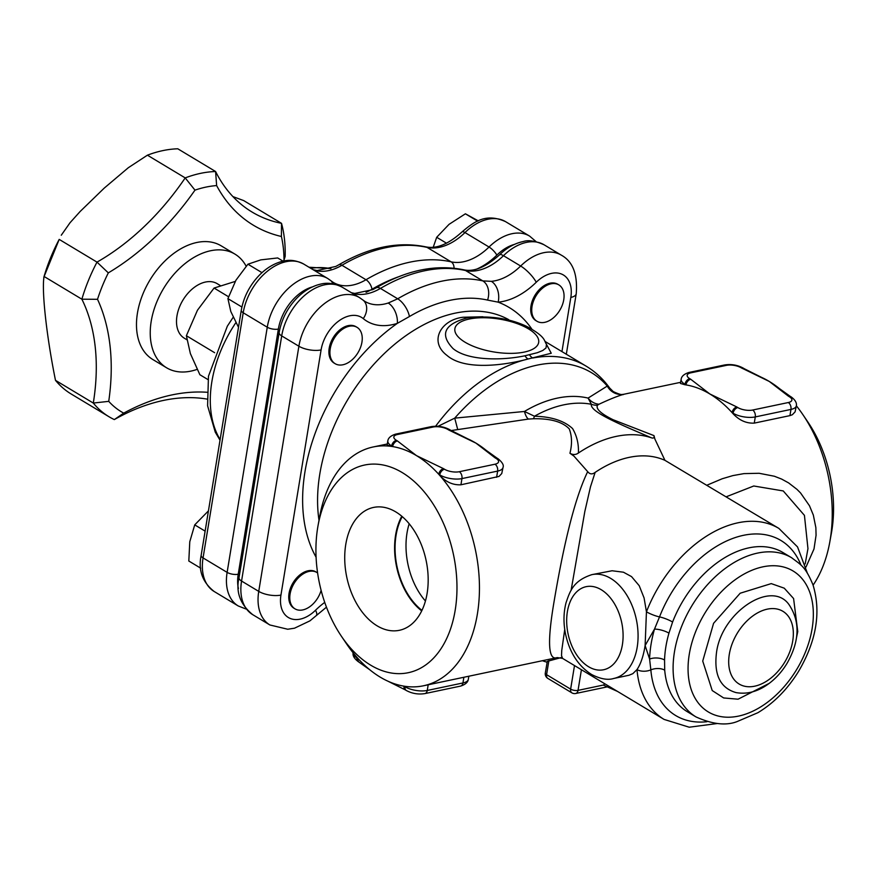 <?xml version="1.0" encoding="UTF-8"?>
<svg xmlns="http://www.w3.org/2000/svg" width="876" height="876" viewBox="0 0 876 876"><rect width="100%" height="100%" fill="white"/><g stroke="black" fill="none" stroke-linecap="round" stroke-linejoin="round"><path stroke-width="1.31" d="M524.976 355.776C502.923 360.463 468.277 361.076 453.155 348.681C439.632 334.61 444.11 324.405 466.59 318.054L468.529 317.714C490.111 315.524 509.372 318.36 526.334 326.222C546.679 337.052 543.854 341.082 546.482 344.246L546.022 347.947L542.781 350.488L537.327 352.71L524.976 355.776A10.611 6.57 77.7 0 0 528.031 359.018L551.245 353.247L546.701 344.75M482.873 316.762L463.097 317.254C441.088 319.674 428.419 341.454 446.99 355.415C465.211 371.271 506.832 364.788 528.031 359.018A151.209 98.999 121 0 0 435.624 426.218M529.498 354.824A10.611 7.107 -101.7 0 0 532.728 358.021A151.209 98.999 121 0 1 586.022 366.08C595.297 371.687 603.159 378.98 609.597 387.948L607.276 386.064L588.092 398.087L591.366 404.274A124.677 81.632 -59 0 0 534.459 416.231A15.921 3.11 -88.1 0 1 533.265 418.761C550.446 418.399 562.436 421.772 569.247 428.879C571.995 435.996 572.236 444.132 569.947 453.275C572.948 454.994 575.762 454.918 578.401 453.034C578.817 444.044 576.879 435.887 572.575 428.572C564.221 420.787 551.519 416.669 534.459 416.231L524.428 411.468L454.732 418.137L438.022 426.305M578.401 453.034A124.677 81.632 -59 0 1 651.207 437.726C624.533 426.13 589.417 412.136 591.366 404.274A15.921 15.461 159.6 0 0 597.443 405.26L599.02 404.23A15.921 13.983 -114.6 0 1 588.092 398.087A127.524 83.494 121 0 0 524.428 411.468A15.921 5.004 -95.5 0 0 528.469 419.067L533.265 418.761M609.597 387.948L613.178 391.528C619.212 394.419 622.77 395.328 623.854 394.255L623.854 394.255A15.921 15.604 -100.3 0 1 607.276 386.064A148.362 97.137 -59 0 0 454.732 418.137L457.633 429.207M451.195 430.565L528.469 419.067M547.073 662.212A124.677 81.632 -59 0 1 542.551 660.745M599.02 404.23C610.2 398.996 618.653 395.634 624.369 394.156M651.207 437.726C653.474 438.58 654.405 437.869 653.978 435.613L612.97 419.681C600.903 413.68 595.724 408.884 597.443 405.26M653.978 435.613L654.909 439.117L664.95 460.338L778.884 528.414A111.416 72.949 121 0 0 646.444 611.798L645.119 645.546C643.422 656.113 640.717 664.117 636.983 669.582L632.833 673.666L628.913 675.276L613.737 678.473A53.053 34.263 -101.9 0 0 638.046 633.622A53.053 34.263 -101.9 0 0 610.703 578.401A53.053 34.263 -101.9 0 0 591.902 574.634C573.123 580.766 570.013 591.158 566.016 602.83C563.443 612.915 563.323 623.504 565.655 634.596C569.761 652.861 578.445 666.187 591.705 674.564C600.531 679.02 607.878 680.323 613.737 678.473M806.029 566.969L813.99 548.989L816.071 535.258L815.863 527.626L813.333 515.077L809.468 505.737L800.587 492.991L796.919 489.312L788.597 482.895L781.666 479.095L774.362 476.237L759.098 473.281L743.921 473.62L732.873 475.602L722.24 478.745L706.965 485.195M791.313 397.003L790.305 396.401A5.311 3.471 121 0 0 788.367 396.138L789.364 396.74A5.311 3.471 121 0 1 791.313 397.003C795.222 399.971 796.908 402.894 796.361 405.796L795.101 411.851L792.342 414.742L789.944 415.618L790.962 409.42A5.311 3.427 -101.9 0 0 788.312 402.533L752.637 410.034A5.311 3.427 78.1 0 1 755.287 416.921L790.962 409.42A15.921 6.252 9.3 0 0 796.361 405.796A122.027 78.807 78.1 0 1 802.985 414.797A122.027 78.807 78.1 0 1 829.769 542.156A122.027 78.807 78.1 0 1 813.103 585.157M789.944 415.618L754.269 423.119C746.319 423.502 739.235 420.349 733.015 413.658A122.027 78.807 -101.9 0 0 732.084 412.618A122.027 78.807 -101.9 0 0 709.812 393.948A122.027 78.807 -101.9 0 0 685.963 384.903A122.027 78.807 -101.9 0 0 684.89 384.739L680.455 383.458L681.145 379.231A15.921 6.252 9.3 0 0 684.966 384.301L685.963 384.903A5.311 3.471 -59 0 1 690.715 379.253L689.719 378.651A5.311 3.471 121 0 0 684.966 384.301L684.89 384.739M496.035 458.411A5.311 3.471 -59 0 1 497.973 458.685L496.977 458.082A5.311 3.471 121 0 0 495.028 457.809L496.035 458.411A10.611 4.172 -170.7 0 1 494.984 464.214A5.311 3.427 78.1 0 1 497.634 471.091A15.921 6.252 9.3 0 0 503.021 467.466L501.762 473.533L499.013 476.424L460.94 484.789C452.98 485.184 445.895 482.03 439.675 475.339A122.027 78.807 -101.9 0 0 438.745 474.288A122.027 78.807 -101.9 0 0 416.472 455.619A122.027 78.807 -101.9 0 0 392.634 446.574A122.027 78.807 -101.9 0 0 391.561 446.41A122.027 78.807 -101.9 0 0 373.231 446.957A122.027 78.807 -101.9 0 0 319.707 516.402L318.076 525.425A106.116 68.536 78.1 0 1 402.215 472.569A106.116 68.536 78.1 0 1 449.662 631.399A106.116 68.536 78.1 0 1 341.355 636.173A106.116 68.536 78.1 0 1 318.076 525.425M341.355 636.173L346.491 643.772A122.027 78.807 -101.9 0 0 357.003 657.405A122.027 78.807 -101.9 0 0 357.934 658.445A122.027 78.807 -101.9 0 0 369.913 669.866A122.027 78.807 -101.9 0 0 380.206 677.126A122.027 78.807 -101.9 0 0 387.991 681.221A122.027 78.807 -101.9 0 0 404.055 686.171A122.027 78.807 -101.9 0 0 405.128 686.335A122.027 78.807 -101.9 0 0 423.447 685.788A122.027 78.807 -101.9 0 0 478.964 600.805A122.027 78.807 -101.9 0 0 439.675 475.339L439.752 474.901A5.311 3.471 -59 0 1 444.504 469.251L443.497 468.649A5.311 3.471 121 0 0 438.745 474.288L439.752 474.901A15.921 6.252 9.3 0 0 461.948 478.592A5.311 3.427 -101.9 0 0 459.309 471.715A10.611 4.172 -170.7 0 1 444.504 469.251M443.497 468.649L416.472 455.619L397.386 440.924A5.311 3.471 -59 0 0 392.634 446.574L387.115 445.139L387.816 440.902A15.921 6.252 9.3 0 0 391.627 445.972A5.311 3.471 -59 0 1 396.379 440.321A10.611 4.172 -170.7 0 1 397.43 434.529L433.105 427.028A5.311 3.427 -101.9 0 0 431.233 426.645L395.558 434.146A5.311 3.427 78.1 0 1 397.43 434.529M467.773 438.843A122.027 78.807 78.1 0 1 468.091 438.996A122.027 78.807 78.1 0 1 475.942 443.114A122.027 78.807 78.1 0 1 486.202 450.352A122.027 78.807 78.1 0 1 486.541 450.625M569.947 453.275L573.966 456.133L587.687 471.649C572.619 502.671 561.483 557.355 553.873 602.754C547.171 642.601 548.299 660.876 557.235 657.591L423.447 685.788M206.966 392.262A217.533 142.427 121 0 0 123.724 413.133A127.338 83.373 -59 0 1 108.733 401.35A217.533 142.427 121 0 0 97.521 299.307A127.338 83.373 -59 0 1 108.317 272.874A217.533 142.427 121 0 0 194.976 190.136L185.208 177.905L147.409 155.183A137.948 90.316 121 0 1 177.784 148.789L215.595 171.521L216.635 185.581A217.533 142.427 121 0 0 281.404 236.487L281.525 223.336A206.922 135.473 -59 0 1 252.08 212.058A206.922 135.473 -59 0 1 215.595 171.521A137.948 90.316 121 0 0 185.208 177.905A206.922 135.473 -59 0 1 97.006 262.121A137.948 90.316 121 0 0 81.873 299.198A206.922 135.473 -59 0 1 93.294 403.059A137.948 90.316 121 0 0 109.062 416.779A137.948 90.316 121 0 0 114.318 419.582A206.922 135.473 -59 0 1 207.054 399.095M281.404 236.487A127.338 83.373 -59 0 1 283.999 260.106L285.16 256.449A137.948 90.316 121 0 0 281.525 223.336L243.714 200.604L232.906 196.585M283.999 260.106A217.533 142.427 121 0 0 283.331 261.114M123.724 413.133L114.318 419.582M108.733 401.35L93.294 403.059L55.484 380.337A137.948 90.316 121 0 0 71.252 394.047L109.062 416.779M97.521 299.307L81.873 299.198L44.063 276.466L43.8 277.298L59.196 239.4A137.948 90.316 121 0 0 44.063 276.466C41.522 290.46 46.516 335.979 55.484 380.337M108.317 272.874L97.006 262.121L59.196 239.4M194.976 190.136A127.338 83.373 -59 0 1 216.635 185.581M147.409 155.183L128.301 167.732L104.2 188.143L80.132 211.499L70.025 222.745L61.265 235.228M246.145 266.195A66.324 43.428 121 0 0 234.91 254.095L221.168 245.827A66.324 43.428 121 0 0 171.302 255.31A66.324 43.428 121 0 0 137.444 313.093A66.324 43.428 121 0 0 152.829 359.521L166.582 367.778A66.324 43.428 121 0 0 197.133 369.365M234.91 254.095A66.324 43.428 121 0 0 185.055 263.577A66.324 43.428 121 0 0 151.198 321.361A66.324 43.428 121 0 0 166.582 367.778M220.139 285.456L217.149 283.649A31.832 20.838 121 0 0 193.213 288.204A31.832 20.838 121 0 0 176.963 315.94A31.832 20.838 121 0 0 184.343 338.224L186.884 339.746M214.631 352.7L186.38 335.716L190.366 353.565L199.881 374.731L207.962 379.582M228.548 296.756L214.072 288.051L197.461 310.224L186.38 335.716M235.25 281.415L214.072 288.051M544.741 322.335A21.221 13.896 -59 0 1 536.966 321.262A21.221 13.896 -59 0 1 535.981 295.924A21.221 13.896 -59 0 1 558.833 284.886A21.221 13.896 -59 0 1 562.315 305.067A21.221 13.896 -59 0 1 544.741 322.335M536.966 321.262L535.937 320.649A21.221 13.896 -59 0 1 534.951 295.3A21.221 13.896 -59 0 1 557.793 284.273L558.833 284.886M361.941 342.177A21.221 13.896 -59 0 1 351.101 360.66A21.221 13.896 -59 0 1 335.147 363.704A21.221 13.896 -59 0 1 334.172 338.355A21.221 13.896 -59 0 1 357.014 327.317A21.221 13.896 -59 0 1 361.941 342.177M335.147 363.704L334.117 363.08A21.221 13.896 -59 0 1 333.143 337.731A21.221 13.896 -59 0 1 355.985 326.704L357.014 327.317M321.109 590.347A21.221 13.896 -59 0 1 295.004 608.853A21.221 13.896 -59 0 1 291.522 588.683A21.221 13.896 -59 0 1 309.086 571.404A21.221 13.896 -59 0 1 316.871 572.477A21.221 13.896 -59 0 1 317.605 572.959M295.004 608.853L293.975 608.229A21.221 13.896 -59 0 1 290.493 588.059A21.221 13.896 -59 0 1 308.056 570.78A21.221 13.896 -59 0 1 315.842 571.853L316.871 572.477M478.263 220.851L465.408 213.799L449.049 224.344L436.686 237.286L433.226 247.251M283.047 261.179L277.681 257.949L260.807 259.876L247.93 264.202L235.929 280.221L227.924 298.628L230.804 311.517L238.502 327.295M208.444 510.861L194.724 524.877L189.774 541.751L188.811 561.023L200.692 568.163M477.606 221.135L465.408 213.799M446.53 243.21L436.686 237.286M262.001 272.655L247.93 264.202M241.918 307.038L227.924 298.628M205.126 531.13L194.724 524.877M409.191 523.771A60.039 38.774 -101.9 0 0 407.011 532.991A60.039 38.774 -101.9 0 0 425.429 601.002M421.958 610.353A60.039 38.774 78.1 0 1 396.072 535.291A60.039 38.774 78.1 0 1 402.237 516.599M427.127 593.315A62.776 40.548 78.1 0 1 400.42 630.063A62.776 40.548 78.1 0 1 346.776 577.218A62.776 40.548 78.1 0 1 374.578 507.237A62.776 40.548 78.1 0 1 427.127 593.315M401.788 516.216A60.751 39.234 -101.9 0 0 421.695 610.89M604.549 683.63L603.673 685.251L617.569 691.449M726.248 496.78L753.765 485.994L783.253 490.943L804.431 515.362L807.957 548.65L805.186 563.925M562.567 658.391L561.516 655.609L561.746 650.485L564.735 629.439M571.075 590.479L584.84 511.442L590.512 486.695L595.143 472.383A111.416 72.949 -59 0 1 664.95 460.338M591.902 574.634L612.094 570.758L623.438 572.203L631.53 576.605L639.206 585.694L644.09 597.969L646.444 611.798A10.611 2.037 21.3 0 0 659.518 616.901L654.503 629.11A103.456 67.737 121 0 0 649.598 659.059A10.611 5.201 -178.2 0 1 664.555 660.011A92.845 60.794 -59 0 1 665.87 646.762A92.845 60.794 -59 0 1 668.957 633.14A10.611 3.022 16.1 0 0 654.503 629.11L645.119 645.546L649.598 659.07L650.846 669.877A10.611 5.946 175.1 0 1 636.983 669.582A111.416 72.949 121 0 0 664.085 719.415L562.523 658.369L557.235 657.591M566.323 354.233L576.222 293.799C577.788 274.298 572.805 261.409 561.275 255.135A47.983 31.416 121 0 0 520.662 266.03A53.053 34.733 -59 0 1 491.359 281.338L482.818 280.9L465.55 270.52A10.611 7.84 -77.4 0 0 463.787 269.808C435.733 264.103 406.519 270.115 376.143 287.832L372.826 289.627L354.758 293.449L351.44 292.737M324.733 602.381A68.974 45.158 121 0 0 315.524 610.243A32.073 20.991 -59 0 1 289.956 618.336A32.073 20.991 -59 0 1 280.944 595.078L321.087 349.929A32.073 20.991 -59 0 1 338.629 321.087A32.073 20.991 -59 0 1 363.277 318.623A68.974 45.158 121 0 0 397.343 323.353L409.442 316.521A160.757 105.251 -59 0 1 487.582 300.085A15.921 11.749 102.6 0 0 482.818 280.9A175.08 114.636 121 0 0 397.704 298.793L388.221 303.019A53.053 34.733 -59 0 1 364.854 301.388L359.456 297.566A47.983 31.416 121 0 0 323.386 304.421A47.983 31.416 121 0 0 298.891 346.228L258.738 591.388A47.983 31.416 121 0 0 269.874 624.971L287.722 629.242L294.5 628.202L309.918 620.865L326.463 607.178M316.083 557.202A161.819 105.952 121 0 1 397.343 323.353A15.921 9.614 -107.9 0 0 388.221 303.019M491.359 281.338A15.921 10.841 84.7 0 1 498.148 302.154A68.974 45.158 121 0 0 536.243 282.258A32.073 20.991 -59 0 1 561.812 274.166A32.073 20.991 -59 0 1 570.823 297.424L561.954 351.605M487.582 300.085L498.148 302.154A161.819 105.952 121 0 1 531.831 329.091M829.769 542.156L831.401 533.145A106.116 68.536 -101.9 0 0 808.121 422.385L802.985 414.797M761.102 377.173A122.027 78.807 78.1 0 1 761.43 377.315A122.027 78.807 78.1 0 1 769.27 381.443A122.027 78.807 78.1 0 1 779.541 388.681A122.027 78.807 78.1 0 1 779.826 388.911M752.637 410.034A10.611 4.172 -170.7 0 1 737.833 407.57L736.836 406.968A5.311 3.471 121 0 0 732.084 412.618L733.081 413.22A15.921 6.252 9.3 0 0 755.287 416.921L754.269 423.119M742.246 368.424A5.311 3.471 -59 0 1 744.195 368.686L743.187 368.084A5.311 3.471 121 0 0 741.249 367.821L769.27 381.443L788.367 396.138M736.836 406.968L709.812 393.948L690.715 379.253M433.105 427.028A10.611 4.172 -170.7 0 1 447.91 429.492L448.917 430.094A5.311 3.471 -59 0 1 450.855 430.357L468.091 438.996M359.193 662.179A5.311 3.471 -59 0 1 359.171 662.168A5.311 3.471 -59 0 1 357.934 658.445L356.937 657.843A15.921 6.252 -170.7 0 1 353.116 652.784C352.568 655.675 354.254 658.599 358.164 661.566A5.311 3.471 -59 0 1 356.937 657.843L357.003 657.405M404.055 686.171A5.311 3.471 121 0 0 405.281 689.883L406.289 690.485A5.311 3.471 -59 0 1 405.051 686.773L404.055 686.171M587.687 471.649C589.822 474.332 592.307 474.573 595.143 472.383M668.957 633.14L672.593 622.015A10.611 2.037 21.3 0 0 659.518 616.901A102.131 66.872 121 0 1 733.081 538.324A102.131 66.872 121 0 1 801.025 565.195M695.993 716.918C712.396 724.321 726.105 725.875 737.121 721.572L757.904 712.703C774.012 702.968 787.568 689.193 798.562 671.399C816.443 640.925 821.261 612.105 813.016 584.916C805.307 566.356 800.982 564.9 791.652 557.76A92.845 60.794 121 0 0 721.857 571.043A92.845 60.794 121 0 0 674.454 651.93A92.845 60.794 121 0 0 695.993 716.918L687.299 711.695A92.845 60.794 -59 0 1 664.709 670.162L664.555 660.011M736.004 692.587L736.004 692.587C720.335 688.054 713.82 674.805 716.469 652.85C721.331 612.554 771.11 579.375 788.937 604.506L788.937 604.506C800.281 621.413 799.7 640.947 787.185 663.099C781.458 672.626 774.307 680.192 765.723 685.809C755.955 692.106 746.056 694.372 736.004 692.587L736.004 692.587M545.31 672.987A5.311 5.311 0 0 0 547.818 678.396A5.311 3.471 -59 0 1 546.58 674.673A5.311 2.08 -170.7 0 1 545.31 672.987L547.292 661.369L561.428 657.504M528.491 328.883A42.442 16.666 -170.7 0 1 526.137 351.648A42.442 16.666 -170.7 0 1 466.196 342.877A42.442 16.666 -170.7 0 1 468.649 319.16A42.442 16.666 -170.7 0 1 528.491 328.883M319.006 520.278A151.209 98.999 -59 0 1 319.784 474.135A151.209 98.999 -59 0 1 500.284 315.743A151.209 98.999 -59 0 1 508.704 319.652M220.117 439.555A105.963 69.379 -59 0 1 211.839 381.826A105.963 69.379 -59 0 1 235.688 322.915M310.761 268.297A105.963 69.379 -59 0 1 330.712 268.636M238.403 588.519A40.022 26.203 -59 0 1 238.217 574.229A7.961 3.121 -170.7 0 1 227.125 572.378A47.983 31.416 121 0 0 238.25 605.973L246.079 609.05M536.046 241.601L529.651 236.126A47.983 31.416 121 0 0 489.038 247.021A7.961 2.223 45.6 0 1 496.834 255.135A40.022 26.203 -59 0 1 514.311 244.448M238.217 574.229L278.371 329.069A7.961 3.121 -170.7 0 1 267.268 327.219L227.125 572.378L203.057 557.913L243.21 312.765A47.983 31.416 -59 0 1 267.706 270.958A47.983 31.416 -59 0 1 303.775 264.092C292.332 258.354 285.28 260.621 280.791 261.749C271.68 264.519 263.523 270.115 256.318 278.513C248.346 288.029 243.342 298.596 241.294 310.224A7.961 3.121 9.3 0 0 243.21 312.765L267.268 327.219A47.983 31.416 121 0 1 291.763 285.423A47.983 31.416 121 0 1 327.832 278.557L303.775 264.092M366.069 292.299A61.013 39.946 121 0 0 371.971 289.255A7.961 3.843 59.5 0 0 366.004 279.74A175.08 114.636 121 0 1 451.118 261.836L427.05 247.382A53.053 34.733 121 0 0 464.981 232.556L489.038 247.021A53.053 34.733 -59 0 1 451.118 261.836A7.961 5.88 102.6 0 1 454.053 268.198M476.971 268.987A61.013 39.946 121 0 0 496.834 255.135M332.617 283.715A7.961 5.99 -50.3 0 0 330.953 280.769L327.832 278.557M278.371 329.069A40.022 26.203 -59 0 1 312.502 286.879M371.971 289.255A167.13 109.423 -59 0 1 398.69 276.739M313.52 269.95A53.053 34.733 121 0 0 341.936 265.275L366.004 279.74A53.053 34.733 -59 0 1 333.23 282.39L330.953 280.769M338.727 264.837A7.961 3.843 -120.5 0 1 341.936 265.275A175.08 114.636 -59 0 1 427.05 247.382A7.961 5.88 -77.4 0 0 425.736 246.846C398.065 241.185 369.059 247.185 338.727 264.837L335.782 266.446L317.134 270.553L313.093 269.699M425.736 246.846C436.434 249.134 448.545 244.152 462.046 231.888A7.961 2.223 -134.4 0 1 464.981 232.556A47.983 31.416 -59 0 1 505.583 221.661L529.651 236.126M201.151 555.384A7.961 3.121 9.3 0 0 203.057 557.913A47.983 31.416 -59 0 0 214.193 591.508C202.433 582.244 198.085 570.199 201.151 555.384L241.294 310.224M352.021 293.088A53.053 34.733 121 0 0 380.436 288.412A10.611 5.125 -120.5 0 0 376.143 287.832M409.442 316.521A15.921 7.687 -120.5 0 0 397.704 298.793L380.436 288.412A175.08 114.636 -59 0 1 465.55 270.52A53.053 34.733 121 0 0 503.47 255.693A10.611 2.967 -134.4 0 0 499.561 254.806C485.83 267.114 473.905 272.118 463.787 269.808M279.159 332.519A10.611 4.172 9.3 0 0 281.7 335.902A47.983 31.416 -59 0 1 306.195 294.095A47.983 31.416 -59 0 1 342.275 287.229C329.748 280.977 321.996 283.704 317.43 284.974C309.907 287.416 303.052 291.807 296.844 298.147C287.394 308.034 281.503 319.488 279.159 332.519L239.017 577.678A10.611 4.172 9.3 0 0 241.557 581.051L281.7 335.902L298.891 346.228A15.921 6.252 -170.7 0 0 321.087 349.929M536.243 282.258A15.921 4.446 45.6 0 0 520.662 266.03L503.47 255.693A47.983 31.416 -59 0 1 544.084 244.798C535.4 240.922 528.513 239.816 523.421 241.491C514.738 243.287 506.788 247.722 499.561 254.806M269.874 624.971L252.693 614.645A47.983 31.416 -59 0 1 241.557 581.051L258.738 591.388A15.921 6.252 -170.7 0 0 280.944 595.078M315.524 610.243A15.921 4.446 45.6 0 1 316.356 615.423M363.277 318.623A15.921 11.968 -50.3 0 0 363.135 300.172M576.222 293.799A15.921 6.252 -170.7 0 1 570.823 297.424M789.364 396.74A10.611 4.172 -170.7 0 1 788.312 402.533M737.833 407.57A5.311 3.471 121 0 0 733.081 413.22L733.015 413.658M743.187 368.084C737.351 364.964 731.142 363.923 724.562 364.974A5.311 3.427 78.1 0 1 726.445 365.347A10.611 4.172 -170.7 0 1 741.249 367.821M689.719 378.651A10.611 4.172 -170.7 0 1 690.77 372.847A5.311 3.427 -101.9 0 0 688.886 372.475C684.134 374.019 681.561 376.264 681.145 379.231M690.77 372.847L726.445 365.347M447.91 429.492A5.311 3.471 -59 0 1 449.859 429.755C444.012 426.634 437.803 425.605 431.233 426.645M397.386 440.924L396.379 440.321M448.917 430.094L475.942 443.114L495.028 457.809M494.984 464.214L459.309 471.715M460.94 484.789L461.948 478.592L497.634 471.091L496.615 477.289M406.289 690.485C412.125 693.606 418.334 694.635 424.915 693.595A5.311 3.427 -101.9 0 0 427.258 690.463A15.921 6.252 -170.7 0 1 405.051 686.773L405.128 686.335M463.864 677.29L462.933 682.962A5.311 3.427 78.1 0 1 460.59 686.094C465.342 684.55 467.915 682.305 468.331 679.338A15.921 6.252 -170.7 0 1 462.933 682.962L427.258 690.463L428.189 684.791M601.199 589.701A42.442 27.408 78.1 0 1 615.543 661.796A42.442 27.408 78.1 0 1 567.922 633.173A42.442 27.408 78.1 0 1 601.199 589.701M664.709 670.162A10.611 5.946 -4.9 0 0 650.846 669.877A102.131 66.872 121 0 0 706.965 721.704M672.593 622.015A92.845 60.794 -59 0 1 782.958 552.537L791.652 557.76M689.259 654.394A82.234 53.841 -59 0 1 792.003 570.375A82.234 53.841 -59 0 1 770.836 699.65A82.234 53.841 -59 0 1 689.259 654.394M796.393 638.166L797.762 631.574L793.59 598.538L784.25 588.179L771.252 583.613L740.176 593.227L713.579 623.307L702.727 661.073L712.221 690.551L723.664 697.953L738.052 699.201L769.227 683.368M729.303 654.339A42.442 27.791 -59 0 1 782.334 610.977A42.442 27.791 -59 0 1 771.406 677.695A42.442 27.791 -59 0 1 729.303 654.339M603.838 684.944L578.04 690.376A5.311 2.08 -170.7 0 1 570.637 689.138A5.311 3.471 121 0 0 571.875 692.85A5.311 5.311 0 0 0 575.696 693.496A5.311 3.427 -101.9 0 0 578.04 690.376L581.423 669.724M574.503 665.563L570.637 689.138L546.58 674.673L548.88 660.624M546.744 345.221L546.482 344.246M586.022 366.08L545.179 341.53M623.854 394.255L680.641 382.319M387.301 443.99L373.231 446.957M330.931 268.56L308.965 267.224M233.104 317.386L227.322 326.2L208.466 376.22L207.59 405.752L215.288 432.207L220.018 440.179M462.046 231.888C474.617 221.256 486.246 212.901 505.583 221.661M238.25 605.973L214.193 591.508M252.693 614.645C240.199 604.363 235.644 592.045 239.017 577.678M561.275 255.135L544.084 244.798M790.305 396.401L779.541 388.681M724.562 364.974L688.886 372.475M744.195 368.686L761.43 377.315M395.558 434.146C390.805 435.69 388.221 437.945 387.816 440.902M449.859 429.755L450.855 430.357M503.021 467.466C504.007 465.167 502.32 462.243 497.973 458.685M496.977 458.082L486.202 450.352M358.164 661.566L369.913 669.866M424.915 693.595L460.59 686.094M405.281 689.883L387.991 681.221M468.331 679.338L468.835 676.25M664.085 719.415L689.193 727.211L717.126 723.543M807.409 573.309L797.543 546.931L778.884 528.414M547.818 678.396L571.875 692.85M575.696 693.496L607.013 686.915M359.456 297.566L342.275 287.229"/></g></svg>
